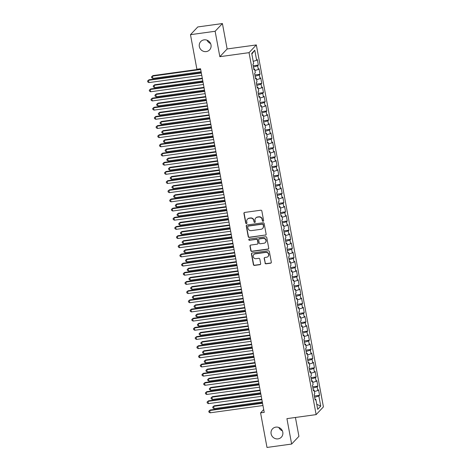 <?xml version="1.0" encoding="UTF-8"?>
<svg xmlns="http://www.w3.org/2000/svg" width="471" height="471" viewBox="0 0 471 471"><rect width="100%" height="100%" fill="white"/><g stroke="black" fill="none" stroke-linecap="round" stroke-linejoin="round"><path stroke-width="0.71" d="M263.101 221.276A0.654 0.624 -136.7 0 0 263.613 220.558L261.841 210.99A0.93 0.889 -136.7 0 0 260.775 210.213L244.649 212.439A0.93 0.889 -136.7 0 0 243.919 213.463L245.697 223.024A0.654 0.624 -136.7 0 0 246.798 223.389A0.654 0.624 -136.7 0 0 246.951 222.854L246.722 221.617A2.979 2.844 -136.7 0 1 249.053 218.338L250.395 218.155A2.979 2.844 -136.7 0 1 253.798 220.64L254.028 221.876A0.654 0.624 -136.7 0 0 255.129 222.241A0.654 0.624 -136.7 0 0 255.282 221.706L255.052 220.469A2.979 2.844 -136.7 0 1 257.384 217.19L258.726 217.007A2.979 2.844 -136.7 0 1 262.129 219.492L262.359 220.728A0.654 0.624 -136.7 0 0 263.101 221.276M255.747 218.026L255.947 217.82A2.979 2.844 -136.7 0 1 257.584 216.984L258.926 216.795A2.979 2.844 -136.7 0 1 262.329 219.286L262.559 220.522A0.654 0.624 -136.7 0 0 263.548 220.976M244.249 212.604A0.93 0.889 -136.7 0 0 244.119 213.251L245.891 222.818A0.654 0.624 -136.7 0 0 246.881 223.272M247.416 219.174L247.616 218.968A2.979 2.844 -136.7 0 1 249.247 218.132L250.596 217.943A2.979 2.844 -136.7 0 1 253.993 220.434L254.222 221.67A0.654 0.624 -136.7 0 0 255.211 222.124M275.859 427.132A6.076 5.787 -136.7 0 0 271.767 435.651A6.076 5.787 -136.7 0 0 281.37 437.17A6.076 5.787 -136.7 0 0 275.859 427.132M278.826 427.474A6.076 5.787 -136.7 0 0 282.353 430.8M204.084 39.852A6.076 5.787 -136.7 0 0 199.992 48.372A6.076 5.787 -136.7 0 0 209.589 49.891A6.076 5.787 -136.7 0 0 204.084 39.852M207.052 40.2A6.076 5.787 -136.7 0 0 210.578 43.526M265.008 263.048A0.93 0.889 -136.7 0 0 266.074 263.825L270.595 263.201A0.93 0.889 -136.7 0 0 271.325 262.176L269.359 251.555A0.93 0.889 -136.7 0 0 268.293 250.778L252.168 252.998A0.93 0.889 -136.7 0 0 251.437 254.022L253.41 264.649A0.93 0.889 -136.7 0 0 254.47 265.426L259.939 264.673A0.93 0.889 -136.7 0 0 260.663 263.648L259.821 259.097A0.93 0.889 -136.7 0 0 258.762 258.32L256.047 258.697A2.49 2.373 -136.7 0 1 253.792 254.575A2.49 2.373 -136.7 0 1 255.158 253.881L265.774 252.415A2.49 2.373 -136.7 0 1 268.034 256.536A2.49 2.373 -136.7 0 1 266.668 257.231L264.896 257.478A0.93 0.889 -136.7 0 0 264.166 258.502L265.208 262.836A0.93 0.889 -136.7 0 0 266.268 263.613L270.796 262.995A0.93 0.889 -136.7 0 0 271.196 262.824M264.231 412.366L200.546 68.748L196.896 69.255L190.484 34.671L215.129 31.274L219.839 56.685L249.047 52.658L316.135 414.621L286.927 418.642L291.637 444.053L266.992 447.45L260.581 412.867L264.231 412.366M265.409 235.2A0.93 0.889 -136.7 0 0 266.139 234.175L264.166 223.548A0.93 0.889 -136.7 0 0 263.106 222.771L246.981 224.997A0.93 0.889 -136.7 0 0 246.251 226.021L248.217 236.642A0.93 0.889 -136.7 0 0 249.283 237.419L265.603 234.988A0.93 0.889 -136.7 0 0 266.009 234.823M266.763 237.549L268.735 248.176A0.93 0.889 -136.7 0 1 268.005 249.2L251.879 251.42A0.93 0.889 -136.7 0 1 250.813 250.649L249.971 246.097A0.93 0.889 -136.7 0 1 250.702 245.073L257.243 244.172A0.93 0.889 -136.7 0 0 257.967 243.148L257.407 240.133A0.93 0.889 -136.7 0 0 256.348 239.356L249.536 240.292A0.654 0.624 -136.7 0 1 248.947 239.215A0.654 0.624 -136.7 0 1 249.306 239.032L265.703 236.772A0.93 0.889 -136.7 0 1 266.763 237.549M249.047 52.658L256.336 44.933L323.418 406.891L316.135 414.621M253.192 65.781L258.361 65.069L257.337 59.564L256.642 60.306L254.77 50.214L251.738 53.429L253.61 63.52L252.909 64.262L253.928 69.767L254.628 69.025L255.306 72.693L254.611 73.435L255.629 78.94L256.33 78.198L257.007 81.866L256.306 82.608L257.331 88.112L258.026 87.371L258.709 91.038L258.008 91.78L259.026 97.285L259.727 96.543L260.41 100.211L259.709 100.953L260.728 106.458L261.429 105.716L262.106 109.384L261.411 110.126L262.429 115.63L263.13 114.889L263.807 118.557L263.106 119.298L264.131 124.803L264.826 124.061L265.509 127.729L264.808 128.471L265.827 133.976L266.527 133.234L267.21 136.902L266.509 137.644L267.528 143.149L268.229 142.407L268.906 146.075L268.211 146.817L269.229 152.321L269.93 151.58L270.607 155.247L269.907 155.989L270.931 161.494L271.626 160.752L272.309 164.42L271.608 165.162L272.627 170.667L273.327 169.925L274.01 173.593L273.31 174.335L274.328 179.84L275.029 179.098L275.706 182.766L275.011 183.507L276.03 189.012L276.73 188.27L277.407 191.938L276.707 192.68L277.731 198.185L278.426 197.443L279.109 201.111L278.408 201.853L279.427 207.358L280.127 206.616L280.81 210.284L280.11 211.026L281.128 216.53L281.829 215.789L282.506 219.457L281.811 220.198L282.83 225.703L283.53 224.961L284.207 228.629L283.513 229.371L284.531 234.876L285.226 234.134L285.909 237.802L285.208 238.544L286.233 244.049L286.927 243.307L287.61 246.975L286.91 247.717L287.928 253.221L288.629 252.48L289.312 256.147L288.611 256.889L289.63 262.394L290.33 261.652L291.007 265.32L290.313 266.062L291.331 271.567L292.032 270.825L292.709 274.493L292.008 275.235L293.033 280.74L293.727 279.998L294.41 283.666L293.71 284.407L294.728 289.912L295.429 289.17L296.112 292.844L295.411 293.58L296.43 299.085L297.13 298.343L297.807 302.017L297.113 302.753L298.131 308.258L298.832 307.516L299.509 311.19L298.808 311.926L299.833 317.43L300.527 316.689L301.21 320.362L300.51 321.098L301.528 326.603L302.229 325.861L302.912 329.535L302.211 330.271L303.23 335.776L303.93 335.034L304.607 338.708L303.913 339.45L304.931 344.949L305.632 344.207L306.309 347.881L305.608 348.622L306.633 354.121L307.327 353.38L308.01 357.053L307.31 357.795L308.328 363.294L309.029 362.552L309.712 366.226L309.011 366.968L310.03 372.467L310.73 371.725L311.408 375.399L310.713 376.141L311.731 381.64L312.432 380.898L313.109 384.572L312.408 385.313L313.433 390.812L314.128 390.076L314.811 393.744L314.11 394.486L315.128 399.985L315.829 399.249L314.975 399.149M258.361 65.069L257.661 65.81L258.338 69.478L254.905 70.515M254.888 74.954L260.057 74.241L259.038 68.737L258.338 69.478M260.057 74.241L259.362 74.983L260.039 78.651L256.601 79.687M256.589 84.126L261.758 83.414L260.74 77.909L260.039 78.651M261.758 83.414L261.058 84.156L261.741 87.824L258.302 88.86M258.291 93.299L263.46 92.587L262.441 87.082L261.741 87.824M263.46 92.587L262.759 93.329L263.442 96.997L260.004 98.033M259.992 102.472L265.161 101.76L264.137 96.255L263.442 96.997M265.161 101.76L264.461 102.501L265.138 106.169L261.705 107.205M261.688 111.645L266.857 110.932L265.838 105.427L265.138 106.169M266.857 110.932L266.162 111.674L266.839 115.342L263.401 116.378M263.389 120.817L268.558 120.105L267.54 114.6L266.839 115.342M268.558 120.105L267.858 120.847L268.541 124.515L265.102 125.551M265.091 129.99L270.26 129.278L269.241 123.773L268.541 124.515M270.26 129.278L269.559 130.02L270.242 133.687L266.804 134.724M266.792 139.163L271.961 138.45L270.937 132.946L270.242 133.687M271.961 138.45L271.261 139.192L271.938 142.86L268.505 143.896M268.488 148.336L273.657 147.623L272.638 142.118L271.938 142.86M273.657 147.623L272.962 148.365L273.639 152.033L270.207 153.069M270.189 157.508L275.358 156.796L274.34 151.291L273.639 152.033M275.358 156.796L274.658 157.538L275.341 161.206L271.902 162.242M271.891 166.681L277.06 165.969L276.041 160.464L275.341 161.206M277.06 165.969L276.359 166.71L277.042 170.378L273.604 171.415M273.592 175.854L278.761 175.141L277.737 169.637L277.042 170.378M278.761 175.141L278.061 175.883L278.738 179.551L275.305 180.587M275.294 185.026L280.457 184.314L279.438 178.809L278.738 179.551M280.457 184.314L279.762 185.056L280.439 188.724L277.007 189.76M276.989 194.199L282.158 193.487L281.14 187.982L280.439 188.724M282.158 193.487L281.458 194.229L282.141 197.897L278.702 198.933M278.691 203.372L283.86 202.66L282.841 197.155L282.141 197.897M283.86 202.66L283.159 203.401L283.842 207.069L280.404 208.105M280.392 212.545L285.561 211.832L284.537 206.327L283.842 207.069M285.561 211.832L284.861 212.574L285.538 216.242L282.105 217.278M282.094 221.717L287.257 221.005L286.238 215.5L285.538 216.242M287.257 221.005L286.562 221.747L287.239 225.415L283.807 226.451M283.789 230.89L288.959 230.178L287.94 224.673L287.239 225.415M288.959 230.178L288.258 230.92L288.941 234.587L285.503 235.624M285.491 240.063L290.66 239.35L289.641 233.846L288.941 234.587M290.66 239.35L289.959 240.092L290.642 243.76L287.204 244.796M287.192 249.236L292.361 248.523L291.337 243.018L290.642 243.76M292.361 248.523L291.661 249.265L292.344 252.933L288.906 253.969M288.894 258.408L294.057 257.696L293.039 252.191L292.344 252.933M294.057 257.696L293.362 258.438L294.039 262.106L290.607 263.142M290.589 267.581L295.759 266.869L294.74 261.364L294.039 262.106M295.759 266.869L295.064 267.61L295.741 271.278L292.303 272.315M292.291 276.754L297.46 276.041L296.442 270.537L295.741 271.278M297.46 276.041L296.759 276.783L297.442 280.451L294.004 281.487M293.992 285.926L299.162 285.214L298.143 279.709L297.442 280.451M299.162 285.214L298.461 285.956L299.144 289.624L295.706 290.66M295.694 295.099L300.863 294.387L299.839 288.882L299.144 289.624M300.863 294.387L300.162 295.129L300.839 298.797L297.407 299.833M297.389 304.272L302.559 303.56L301.54 298.055L300.839 298.797M302.559 303.56L301.864 304.301L302.541 307.969L299.103 309.005M299.091 313.445L304.26 312.732L303.242 307.227L302.541 307.969M304.26 312.732L303.56 313.474L304.242 317.142L300.804 318.178M300.792 322.617L305.962 321.905L304.943 316.406L304.242 317.142M305.962 321.905L305.261 322.647L305.944 326.315L302.506 327.351M302.494 331.79L307.663 331.078L306.639 325.579L305.944 326.315M307.663 331.078L306.962 331.82L307.64 335.487L304.207 336.524M304.189 340.963L309.359 340.25L308.34 334.751L307.64 335.487M309.359 340.25L308.664 340.992L309.341 344.66L305.909 345.696M305.891 350.136L311.06 349.423L310.042 343.924L309.341 344.66M311.06 349.423L310.36 350.165L311.043 353.833L307.604 354.869M307.592 359.308L312.762 358.596L311.743 353.097L311.043 353.833M312.762 358.596L312.061 359.338L312.744 363.011L309.306 364.042M309.294 368.481L314.463 367.769L313.439 362.27L312.744 363.011M314.463 367.769L313.763 368.51L314.44 372.184L311.007 373.22M310.995 377.654L316.159 376.941L315.14 371.442L314.44 372.184M316.159 376.941L315.464 377.683L316.141 381.357L312.709 382.393M312.691 386.826L317.86 386.114L316.842 380.615L316.141 381.357M317.86 386.114L317.16 386.856L317.843 390.53L314.404 391.566M314.392 395.999L319.562 395.287L318.543 389.788L317.843 390.53M319.562 395.287L318.861 396.029L320.733 406.12L317.701 409.334L315.829 399.249M314.128 390.076L313.274 389.976M318.861 396.029L314.634 397.306M320.733 406.12L316.771 404.318M312.432 380.898L311.578 380.803M317.16 386.856L312.932 388.133M310.73 371.725L309.877 371.631M315.464 377.683L311.237 378.961M309.029 362.552L308.175 362.458M313.763 368.51L309.535 369.788M307.327 353.38L306.474 353.285M312.061 359.338L307.834 360.615M305.632 344.207L304.772 344.113M310.36 350.165L306.132 351.443M303.93 335.034L303.077 334.94M308.664 340.992L304.431 342.27M302.229 325.861L301.375 325.767M306.962 331.82L302.735 333.097M300.527 316.689L299.674 316.594M305.261 322.647L301.034 323.924M298.832 307.516L297.972 307.422M303.56 313.474L299.332 314.752M297.13 298.343L296.277 298.249M301.864 304.301L297.631 305.579M295.429 289.17L294.575 289.07M300.162 295.129L295.935 296.406M293.727 279.998L292.874 279.898M298.461 285.956L294.234 287.233M292.032 270.825L291.172 270.725M296.759 276.783L292.532 278.061M290.33 261.652L289.477 261.552M295.064 267.61L290.831 268.888M288.629 252.48L287.775 252.379M293.362 258.438L289.135 259.715M286.927 243.307L286.074 243.207M291.661 249.265L287.434 250.543M285.226 234.134L284.372 234.034M289.959 240.092L285.732 241.37M283.53 224.961L282.677 224.861M288.258 230.92L284.031 232.197M281.829 215.789L280.975 215.689M286.562 221.747L282.335 223.024M280.127 206.616L279.274 206.516M284.861 212.574L280.634 213.852M278.426 197.443L277.572 197.343M283.159 203.401L278.932 204.679M276.73 188.27L275.876 188.17M281.458 194.229L277.231 195.506M275.029 179.098L274.175 178.998M279.762 185.056L275.535 186.328M273.327 169.925L272.474 169.825M278.061 175.883L273.834 177.155M271.626 160.752L270.772 160.652M276.359 166.71L272.132 167.982M269.93 151.58L269.071 151.479M274.658 157.538L270.431 158.809M268.229 142.407L267.375 142.307M272.962 148.365L268.735 149.637M266.527 133.234L265.673 133.134M271.261 139.192L267.033 140.464M264.826 124.061L263.972 123.961M269.559 130.02L265.332 131.291M263.13 114.889L262.27 114.789M267.858 120.847L263.63 122.119M261.429 105.716L260.575 105.616M266.162 111.674L261.929 112.946M259.727 96.543L258.873 96.443M264.461 102.501L260.233 103.773M258.026 87.371L257.172 87.27M262.759 93.329L258.532 94.6M256.33 78.198L255.47 78.098M261.058 84.156L256.83 85.428M254.628 69.025L253.775 68.925M259.362 74.983L255.129 76.255M257.661 65.81L253.433 67.082M263.713 409.552L260.581 412.867M291.637 444.053L298.92 436.329L295.423 417.471M219.839 56.685L227.128 48.96L222.418 23.55L215.129 31.274M222.418 23.55L197.773 26.947L190.484 34.671M227.128 48.96L256.336 44.933M254.77 50.214L251.861 54.088M256.642 60.306L253.204 61.342M246.574 225.162A0.93 0.889 -136.7 0 0 246.445 225.809L248.417 236.436A0.93 0.889 -136.7 0 0 249.477 237.213L265.603 234.988M263.101 224.714A0.654 0.624 -136.7 0 0 262.353 224.172L248.199 226.121A0.654 0.624 -136.7 0 0 247.687 226.839L247.929 228.141A2.979 2.844 -136.7 0 0 251.331 230.631L261.005 229.295A2.979 2.844 -136.7 0 0 263.342 226.021L263.295 224.508A0.654 0.624 -136.7 0 0 262.553 223.96L262.353 224.172M247.84 226.304L248.034 226.098A0.654 0.624 -136.7 0 1 248.394 225.915L262.553 223.96M262.641 228.459L262.836 228.252A2.979 2.844 -136.7 0 0 263.536 225.809L263.342 226.021M263.295 224.508L263.536 225.809M250.295 245.238A0.93 0.889 -136.7 0 0 250.166 245.891L251.008 250.437A0.93 0.889 -136.7 0 0 252.073 251.214L268.199 248.988A0.93 0.889 -136.7 0 0 268.605 248.823M257.749 243.913L257.949 243.701A0.93 0.889 -136.7 0 0 258.167 242.942L257.608 239.927A0.93 0.889 -136.7 0 0 256.542 239.15L249.536 240.292M249.059 239.127A0.654 0.624 -136.7 0 0 249.736 240.086M264.025 243.236A2.49 2.373 -136.7 0 0 265.709 239.745A2.49 2.373 -136.7 0 0 263.136 238.42L259.391 238.938A0.93 0.889 -136.7 0 0 258.667 239.963L259.221 242.977A0.93 0.889 -136.7 0 0 260.286 243.754L264.025 243.236M265.397 242.541L265.591 242.33A2.49 2.373 -136.7 0 0 263.33 238.214L263.136 238.42M258.885 239.197L259.079 238.991A0.93 0.889 -136.7 0 1 259.592 238.726L263.33 238.214M264.496 257.643A0.93 0.889 -136.7 0 0 264.366 258.291L265.208 262.836M268.034 256.536L268.229 256.324A2.49 2.373 -136.7 0 0 265.974 252.209L265.774 252.415M253.792 254.575L253.987 254.369A2.49 2.373 -136.7 0 1 255.353 253.669L265.974 252.209M251.767 253.162A0.93 0.889 -136.7 0 0 251.638 253.816L253.604 264.437A0.93 0.889 -136.7 0 0 254.67 265.214L260.133 264.461A0.93 0.889 -136.7 0 0 260.54 264.296M200.599 69.031L152.922 75.601L152.427 76.125L152.857 78.416L201.105 71.769M200.681 69.472L152.427 76.125L151.521 76.82L152.922 75.601M152.857 78.416L151.686 77.739L151.521 76.82M201.252 72.575L148.983 79.776L148.495 80.3L201.335 73.017M148.918 82.596L147.753 81.913L147.582 80.994L148.495 80.3L148.918 82.596L201.765 75.307M147.582 80.994L148.983 79.776M202.3 78.204L154.623 84.774L154.129 85.298L154.553 87.588L202.807 80.941M202.383 78.645L154.129 85.298L153.216 85.993L154.623 84.774M154.553 87.588L153.387 86.911L153.216 85.993M203.996 87.376L156.319 93.947L155.83 94.471L156.254 96.761L204.508 90.114M204.078 87.818L155.83 94.471L154.918 95.166L156.319 93.947M156.254 96.761L155.089 96.084L154.918 95.166M202.954 81.748L150.685 88.948L150.19 89.472L203.036 82.189M150.614 91.768L149.448 91.086L149.278 90.167L150.19 89.472L150.614 91.768L203.46 84.48M149.278 90.167L150.685 88.948M204.655 90.921L152.386 98.121L151.892 98.645L204.738 91.362M152.316 100.941L151.15 100.258L150.979 99.34L151.892 98.645L152.316 100.941L205.162 93.652M150.979 99.34L152.386 98.121M205.697 96.549L158.02 103.12L157.532 103.644L157.956 105.934L206.204 99.287M205.78 96.991L157.532 103.644L156.619 104.338L158.02 103.12M157.956 105.934L156.79 105.257L156.619 104.338M207.399 105.722L159.722 112.292L159.227 112.816L159.657 115.107L207.905 108.46M207.481 106.163L159.227 112.816L158.321 113.511L159.722 112.292M159.657 115.107L158.486 114.429L158.321 113.511M206.357 100.093L154.082 107.294L153.593 107.818L206.439 100.535M154.017 110.114L152.851 109.431L152.681 108.513L153.593 107.818L154.017 110.114L206.863 102.825M152.681 108.513L154.082 107.294M208.058 109.266L155.783 116.467L155.295 116.991L208.135 109.708M155.718 119.287L154.553 118.604L154.382 117.685L155.295 116.991L155.718 119.287L208.565 111.998M154.382 117.685L155.783 116.467M209.1 114.895L161.423 121.465L160.929 121.989L161.353 124.279L209.607 117.632M209.183 115.336L160.929 121.989L160.016 122.684L161.423 121.465M161.353 124.279L160.187 123.602L160.016 122.684M209.754 118.439L157.485 125.639L156.99 126.163L209.836 118.88M157.42 128.459L156.248 127.776L156.084 126.858L156.99 126.163L157.42 128.459L210.26 121.171M156.084 126.858L157.485 125.639M210.802 124.067L163.125 130.638L162.63 131.162L163.054 133.452L211.308 126.805M210.878 124.509L162.63 131.162L161.718 131.856L163.125 130.638M163.054 133.452L161.889 132.775L161.718 131.856M211.455 127.612L159.186 134.812L158.692 135.336L211.538 128.053M159.116 137.632L157.95 136.949L157.779 136.031L158.692 135.336L159.116 137.632L211.962 130.349M157.779 136.031L159.186 134.812M212.498 133.24L164.821 139.81L164.332 140.334L164.756 142.625L213.004 135.978M212.58 133.682L164.332 140.334L163.419 141.029L164.821 139.81M164.756 142.625L163.59 141.948L163.419 141.029M214.199 142.413L166.522 148.983L166.028 149.507L166.457 151.797L214.705 145.15M214.281 142.854L166.028 149.507L165.121 150.202L166.522 148.983M166.457 151.797L165.286 151.12L165.121 150.202M215.901 151.585L168.224 158.156L167.729 158.68L168.153 160.97L216.407 154.323M215.983 152.027L167.729 158.68L166.816 159.375L168.224 158.156M168.153 160.97L166.987 160.293L166.816 159.375M217.602 160.758L169.925 167.329L169.43 167.853L169.854 170.143L218.108 163.496M217.684 161.2L169.43 167.853L168.518 168.547L169.925 167.329M169.854 170.143L168.689 169.466L168.518 168.547M219.298 169.931L171.621 176.501L171.132 177.025L171.556 179.316L219.804 172.669M219.38 170.372L171.132 177.025L170.219 177.72L171.621 176.501M171.556 179.316L170.39 178.639L170.219 177.72M220.999 179.104L173.322 185.674L172.828 186.198L173.257 188.488L221.505 181.841M221.082 179.545L172.828 186.198L171.921 186.893L173.322 185.674M173.257 188.488L172.092 187.811L171.921 186.893M222.701 188.276L175.024 194.847L174.529 195.371L174.953 197.661L223.207 191.014M222.783 188.718L174.529 195.371L173.616 196.066L175.024 194.847M174.953 197.661L173.787 196.984L173.616 196.066M224.402 197.449L176.725 204.02L176.231 204.544L176.654 206.84L224.908 200.187M224.484 197.891L176.231 204.544L175.318 205.238L176.725 204.02M176.654 206.84L175.489 206.157L175.318 205.238M226.098 206.622L178.421 213.192L177.932 213.716L178.356 216.012L226.61 209.36M226.18 207.063L177.932 213.716L177.019 214.411L178.421 213.192M178.356 216.012L177.19 215.329L177.019 214.411M213.157 136.784L160.882 143.991L160.393 144.509L213.239 137.226M160.817 146.805L159.651 146.122L159.481 145.203L160.393 144.509L160.817 146.805L213.663 139.522M159.481 145.203L160.882 143.991M214.858 145.957L162.583 153.163L162.095 153.681L214.941 146.399M162.519 155.978L161.353 155.295L161.182 154.376L162.095 153.681L162.519 155.978L215.365 148.695M161.182 154.376L162.583 153.163M216.554 155.13L164.285 162.336L163.79 162.854L216.636 155.571M164.22 165.15L163.048 164.467L162.884 163.549L163.79 162.854L164.22 165.15L217.06 157.867M162.884 163.549L164.285 162.336M218.256 164.302L165.986 171.509L165.492 172.027L218.338 164.744M165.916 174.323L164.75 173.64L164.579 172.722L165.492 172.027L165.916 174.323L218.762 167.04M164.579 172.722L165.986 171.509M219.957 173.475L167.682 180.681L167.193 181.2L220.039 173.917M167.617 183.496L166.451 182.813L166.281 181.894L167.193 181.2L167.617 183.496L220.463 176.213M166.281 181.894L167.682 180.681M221.658 182.648L169.383 189.854L168.895 190.372L221.741 183.089M169.319 192.668L168.153 191.985L167.982 191.067L168.895 190.372L169.319 192.668L222.165 185.386M167.982 191.067L169.383 189.854M223.354 191.821L171.085 199.027L170.59 199.545L223.437 192.262M171.02 201.841L169.848 201.158L169.684 200.24L170.59 199.545L171.02 201.841L223.866 194.558M169.684 200.24L171.085 199.027M225.056 200.993L172.786 208.2L172.292 208.718L225.138 201.435M172.716 211.014L171.55 210.331L171.379 209.412L172.292 208.718L172.716 211.014L225.562 203.731M171.379 209.412L172.786 208.2M226.757 210.166L174.488 217.372L173.993 217.89L226.839 210.608M174.417 220.187L173.251 219.504L173.081 218.585L173.993 217.89L174.417 220.187L227.263 212.904M173.081 218.585L174.488 217.372M227.799 215.795L180.122 222.365L179.634 222.889L180.057 225.185L228.305 218.532M227.882 216.236L179.634 222.889L178.721 223.584L180.122 222.365M180.057 225.185L178.892 224.502L178.721 223.584M228.459 219.339L176.183 226.545L175.695 227.063L228.541 219.78M176.119 229.359L174.953 228.676L174.782 227.758L175.695 227.063L176.119 229.359L228.965 222.076M174.782 227.758L176.183 226.545M229.501 224.967L181.824 231.538L181.329 232.062L181.753 234.358L230.007 227.705M229.583 225.409L181.329 232.062L180.417 232.756L181.824 231.538M181.753 234.358L180.587 233.675L180.417 232.756M230.154 228.512L177.885 235.718L177.39 236.236L230.237 228.953M177.82 238.532L176.654 237.849L176.484 236.931L177.39 236.236L177.82 238.532L230.666 231.249M176.484 236.931L177.885 235.718M231.202 234.14L183.525 240.71L183.031 241.234L183.455 243.531L231.708 236.878M231.285 234.582L183.031 241.234L182.118 241.929L183.525 240.71M183.455 243.531L182.289 242.848L182.118 241.929M231.856 237.684L179.586 244.891L179.092 245.409L231.938 238.126M179.516 247.705L178.35 247.022L178.179 246.103L179.092 245.409L179.516 247.705L232.362 240.422M178.179 246.103L179.586 244.891M232.898 243.313L185.221 249.883L184.732 250.407L185.156 252.703L233.41 246.05M232.98 243.76L184.732 250.407L183.82 251.102L185.221 249.883M185.156 252.703L183.99 252.02L183.82 251.102M233.557 246.857L181.288 254.063L180.793 254.581L233.64 247.299M181.217 256.878L180.052 256.195L179.881 255.276L180.793 254.581L181.217 256.878L234.063 249.595M179.881 255.276L181.288 254.063M234.599 252.485L186.922 259.056L186.434 259.58L186.857 261.876L235.106 255.223M234.682 252.933L186.434 259.58L185.521 260.275L186.922 259.056M186.857 261.876L185.692 261.193L185.521 260.275M235.259 256.03L182.983 263.236L182.495 263.754L235.341 256.471M182.919 266.05L181.753 265.367L181.582 264.449L182.495 263.754L182.919 266.05L235.765 258.767M181.582 264.449L182.983 263.236M236.301 261.658L188.624 268.229L188.129 268.753L188.559 271.049L236.807 264.396M236.383 262.106L188.129 268.753L187.222 269.447L188.624 268.229M188.559 271.049L187.387 270.366L187.222 269.447M236.954 265.202L184.685 272.409L184.196 272.927L237.037 265.644M184.62 275.223L183.455 274.54L183.284 273.622L184.196 272.927L184.62 275.223L237.466 267.94M183.284 273.622L184.685 272.409M238.002 270.831L190.325 277.401L189.831 277.925L190.255 280.221L238.509 273.569M238.085 271.278L189.831 277.925L188.918 278.62L190.325 277.401M190.255 280.221L189.089 279.538L188.918 278.62M238.656 274.375L186.386 281.581L185.892 282.1L238.738 274.817M186.316 284.396L185.15 283.713L184.979 282.794L185.892 282.1L186.316 284.396L239.162 277.113M184.979 282.794L186.386 281.581M239.698 280.004L192.021 286.58L191.532 287.098L191.956 289.394L240.21 282.741M239.78 280.451L191.532 287.098L190.62 287.793L192.021 286.58M191.956 289.394L190.79 288.711L190.62 287.793M240.357 283.548L188.088 290.754L187.593 291.272L240.44 283.989M188.017 293.568L186.852 292.885L186.681 291.973L187.593 291.272L188.017 293.568L240.864 286.286M186.681 291.973L188.088 290.754M241.399 289.176L193.722 295.753L193.234 296.271L193.658 298.567L241.906 291.914M241.482 289.624L193.234 296.271L192.321 296.965L193.722 295.753M193.658 298.567L192.492 297.884L192.321 296.965M242.059 292.721L189.784 299.927L189.295 300.445L242.141 293.162M189.719 302.741L188.553 302.058L188.382 301.146L189.295 300.445L189.719 302.741L242.565 295.458M188.382 301.146L189.784 299.927M243.101 298.349L195.424 304.925L194.929 305.443L195.359 307.74L243.607 301.087M243.183 298.797L194.929 305.443L194.023 306.138L195.424 304.925M195.359 307.74L194.187 307.057L194.023 306.138M243.76 301.893L191.485 309.1L190.996 309.624L243.837 302.335M191.42 311.914L190.255 311.231L190.084 310.318L190.996 309.624L191.42 311.914L244.266 304.631M190.084 310.318L191.485 309.1M244.802 307.522L197.125 314.098L196.631 314.616L197.055 316.912L245.309 310.259M244.885 307.969L196.631 314.616L195.718 315.311L197.125 314.098M197.055 316.912L195.889 316.229L195.718 315.311M245.456 311.066L193.187 318.272L192.692 318.796L245.538 311.508M193.122 321.087L191.95 320.404L191.785 319.491L192.692 318.796L193.122 321.087L245.962 313.804M191.785 319.491L193.187 318.272M246.504 316.695L198.827 323.271L198.332 323.789L198.756 326.085L247.01 319.432M246.58 317.142L198.332 323.789L197.42 324.484L198.827 323.271M198.756 326.085L197.59 325.402L197.42 324.484M247.157 320.239L194.888 327.445L194.393 327.969L247.24 320.68M194.817 330.259L193.652 329.576L193.481 328.664L194.393 327.969L194.817 330.259L247.664 322.976M193.481 328.664L194.888 327.445M248.199 325.867L200.522 332.444L200.034 332.962L200.458 335.258L248.706 328.605M248.282 326.315L200.034 332.962L199.121 333.656L200.522 332.444M200.458 335.258L199.292 334.575L199.121 333.656M248.859 329.412L196.584 336.618L196.095 337.142L248.941 329.853M196.519 339.432L195.353 338.749L195.182 337.837L196.095 337.142L196.519 339.432L249.365 332.149M195.182 337.837L196.584 336.618M249.901 335.04L202.224 341.616L201.729 342.134L202.159 344.431L250.407 337.778M249.983 335.487L201.729 342.134L200.823 342.829L202.224 341.616M202.159 344.431L200.987 343.748L200.823 342.829M250.56 338.584L198.285 345.791L197.796 346.315L250.643 339.026M198.22 348.605L197.055 347.922L196.884 347.009L197.796 346.315L198.22 348.605L251.067 341.322M196.884 347.009L198.285 345.791M251.602 344.213L203.925 350.789L203.431 351.307L203.855 353.603L252.109 346.95M251.685 344.66L203.431 351.307L202.518 352.002L203.925 350.789M203.855 353.603L202.689 352.92L202.518 352.002M252.256 347.757L199.987 354.963L199.492 355.487L252.338 348.199M199.922 357.777L198.75 357.095L198.585 356.182L199.492 355.487L199.922 357.777L252.762 350.495M198.585 356.182L199.987 354.963M253.304 353.391L205.627 359.962L205.132 360.48L205.556 362.776L253.81 356.123M253.386 353.833L205.132 360.48L204.22 361.175L205.627 359.962M205.556 362.776L204.39 362.093L204.22 361.175M253.957 356.93L201.688 364.136L201.194 364.66L254.04 357.371M201.617 366.95L200.452 366.267L200.281 365.355L201.194 364.66L201.617 366.95L254.464 359.667M200.281 365.355L201.688 364.136M254.999 362.564L207.322 369.134L206.834 369.653L207.258 371.949L255.506 365.296M255.082 363.006L206.834 369.653L205.921 370.347L207.322 369.134M207.258 371.949L206.092 371.266L205.921 370.347M255.659 366.102L203.384 373.309L202.895 373.833L255.741 366.544M203.319 376.123L202.153 375.44L201.982 374.527L202.895 373.833L203.319 376.123L256.165 368.84M201.982 374.527L203.384 373.309M256.701 371.737L209.024 378.307L208.529 378.825L208.959 381.121L257.207 374.469M256.783 372.178L208.529 378.825L207.623 379.52L209.024 378.307M208.959 381.121L207.793 380.438L207.623 379.52M257.36 375.275L205.085 382.481L204.597 383.005L257.443 375.723M205.02 385.296L203.855 384.613L203.684 383.7L204.597 383.005L205.02 385.296L257.867 378.013M203.684 383.7L205.085 382.481M258.402 380.909L210.725 387.48L210.231 387.998L210.655 390.294L258.909 383.641M258.485 381.351L210.231 387.998L209.318 388.693L210.725 387.48M210.655 390.294L209.489 389.611L209.318 388.693M259.056 384.448L206.787 391.654L206.292 392.178L259.138 384.895M206.722 394.468L205.55 393.791L205.385 392.873L206.292 392.178L206.722 394.468L259.568 387.186M205.385 392.873L206.787 391.654M260.104 390.082L212.427 396.653L211.932 397.171L212.356 399.467L260.61 392.814M260.186 390.524L211.932 397.171L211.02 397.865L212.427 396.653M212.356 399.467L211.191 398.784L211.02 397.865M260.757 393.621L208.488 400.827L207.994 401.351L260.84 394.068M208.417 403.641L207.252 402.964L207.081 402.046L207.994 401.351L208.417 403.641L261.264 396.358M207.081 402.046L208.488 400.827M261.799 399.255L214.122 405.825L213.634 406.343L214.058 408.64L262.312 401.987M261.882 399.696L213.634 406.343L212.721 407.038L214.122 405.825M214.058 408.64L212.892 407.957L212.721 407.038M262.459 402.793L210.19 410L209.695 410.524L262.541 403.241M210.119 412.814L208.953 412.137L208.783 411.218L209.695 410.524L210.119 412.814L262.965 405.531M208.783 411.218L210.19 410"/></g></svg>
